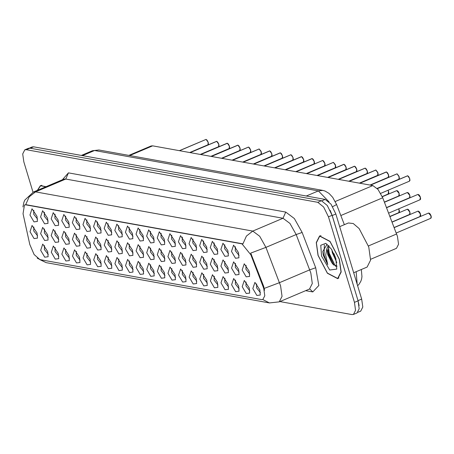 <?xml version="1.0" encoding="UTF-8"?>
<svg xmlns="http://www.w3.org/2000/svg" width="454" height="454" viewBox="0 0 454 454"><rect width="100%" height="100%" fill="white"/><g stroke="black" fill="none" stroke-linecap="round" stroke-linejoin="round"><path stroke-width="0.68" d="M125.412 232.255L127.5 226.03L132.443 233.526L132.869 238.691L129.441 239.116L125.412 232.255M129.299 227.562L129.152 231.466L133.016 236.33M114.805 230.343L116.894 224.111L121.837 231.614L122.262 236.778L118.835 237.198L114.805 230.343M118.693 225.649L118.545 229.554L122.41 234.417M104.199 228.43L106.281 222.199L111.23 229.696L111.656 234.86L108.228 235.286L104.199 228.43M108.086 223.731L107.938 227.641L111.803 232.499M72.373 222.687L74.462 216.456L79.41 223.958L79.83 229.122L76.403 229.542L72.373 222.687M76.261 217.994L76.113 221.898L79.983 226.762M61.767 220.775L63.855 214.543L68.798 222.04L69.224 227.204L65.796 227.63L61.767 220.775M65.654 216.076L65.507 219.986L69.371 224.844M51.16 218.856L53.249 212.631L58.191 220.128L58.617 225.292L55.189 225.717L51.16 218.856M55.047 214.163L54.9 218.068L58.765 222.931M40.554 216.944L42.636 210.718L47.585 218.215L48.011 223.379L44.583 223.805L40.554 216.944M44.441 212.251L44.293 216.155L48.158 221.019M93.592 226.518L95.675 220.286L100.623 227.783L101.049 232.947L97.616 233.373L93.592 226.518M97.479 221.819L97.326 225.729L101.197 230.587M82.98 224.599L85.068 218.374L90.017 225.871L90.442 231.035L87.009 231.461L82.98 224.599M86.867 219.906L86.72 223.811L90.59 228.674M136.018 234.173L138.107 227.942L143.055 235.439L143.475 240.603L140.048 241.029L136.018 234.173M139.906 229.474L139.758 233.384L143.629 238.242M146.625 236.086L148.713 229.855L153.662 237.351L154.088 242.515L150.654 242.941L146.625 236.086M150.512 231.387L150.365 235.297L154.235 240.155M157.237 237.998L159.32 231.767L164.269 239.269L164.694 244.434L161.261 244.854L157.237 237.998M161.125 233.305L160.977 237.209L164.842 242.073M167.844 239.911L169.927 233.685L174.875 241.182L175.301 246.346L171.873 246.772L167.844 239.911M171.731 235.217L171.584 239.122L175.448 243.985M178.45 241.829L180.539 235.598L185.482 243.094L185.907 248.259L182.48 248.684L178.45 241.829M182.338 237.13L182.19 241.04L186.055 245.898M189.057 243.741L191.145 237.51L196.094 245.007L196.514 250.171L193.086 250.597L189.057 243.741M192.944 239.042L192.797 242.952L196.667 247.81M199.664 245.654L201.752 239.423L206.701 246.925L207.126 252.089L203.693 252.509L199.664 245.654M203.551 240.961L203.403 244.865L207.274 249.728M210.27 247.566L212.358 241.341L217.307 248.837L217.733 254.002L214.299 254.427L210.27 247.566M214.163 242.873L214.01 246.777L217.88 251.641M220.882 249.484L222.965 243.253L227.914 250.75L228.339 255.914L224.906 256.34L220.882 249.484M224.77 244.785L224.622 248.696L228.487 253.553M231.489 251.397L233.577 245.166L238.52 252.662L238.946 257.827L235.518 258.252L231.489 251.397M235.376 246.698L235.229 250.608L239.093 255.466M29.947 215.031L32.03 208.8L36.978 216.303L37.404 221.467L33.971 221.887L29.947 215.031M33.834 210.338L33.681 214.243L37.551 219.106M136.075 250.858L138.164 244.627L143.112 252.129L143.538 257.293L140.104 257.713L136.075 250.858M139.963 246.164L139.815 250.069L143.685 254.932M125.469 248.945L127.557 242.714L132.506 250.211L132.926 255.375L129.498 255.801L125.469 248.945M129.356 244.246L129.208 248.156L133.079 253.014M114.862 247.033L116.95 240.802L121.893 248.298L122.319 253.463L118.891 253.888L114.862 247.033M118.749 242.334L118.602 246.244L122.467 251.102M104.255 245.115L106.338 238.889L111.287 246.386L111.712 251.55L108.285 251.976L104.255 245.115M108.143 240.421L107.995 244.326L111.86 249.189M72.43 239.371L74.518 233.146L79.467 240.643L79.887 245.807L76.459 246.233L72.43 239.371M76.317 234.678L76.17 238.583L80.04 243.446M83.037 241.29L85.125 235.059L90.074 242.555L90.499 247.719L87.066 248.145L83.037 241.29M86.924 236.591L86.776 240.501L90.647 245.359M40.61 233.634L42.693 227.403L47.642 234.9L48.067 240.064L44.64 240.489L40.61 233.634M44.498 228.935L44.35 232.845L48.215 237.703M51.217 235.547L53.305 229.315L58.248 236.818L58.674 241.982L55.246 242.402L51.217 235.547M55.104 230.853L54.957 234.758L58.821 239.621M61.823 237.459L63.912 231.234L68.855 238.73L69.28 243.894L65.853 244.32L61.823 237.459M65.711 232.766L65.563 236.67L69.428 241.534M93.649 243.202L95.732 236.971L100.68 244.473L101.106 249.638L97.672 250.058L93.649 243.202M97.536 238.509L97.389 242.413L101.253 247.277M146.682 252.77L148.77 246.545L153.719 254.041L154.144 259.206L150.711 259.631L146.682 252.77M150.575 248.077L150.422 251.981L154.292 256.845M157.294 254.688L159.377 248.457L164.325 255.954L164.751 261.118L161.318 261.544L157.294 254.688M161.181 249.989L161.034 253.899L164.898 258.757M167.901 256.601L169.989 250.37L174.932 257.866L175.357 263.031L171.93 263.456L167.901 256.601M171.788 251.902L171.64 255.812L175.505 260.67M178.507 258.513L180.596 252.282L185.538 259.784L185.964 264.949L182.536 265.369L178.507 258.513M182.394 253.82L182.247 257.724L186.112 262.588M189.114 260.426L191.202 254.2L196.151 261.697L196.571 266.861L193.143 267.287L189.114 260.426M193.001 255.733L192.854 259.637L196.724 264.5M199.72 262.344L201.809 256.113L206.757 263.609L207.183 268.774L203.75 269.199L199.72 262.344M203.608 257.645L203.46 261.555L207.33 266.413M210.333 264.256L212.415 258.025L217.364 265.522L217.789 270.686L214.356 271.112L210.333 264.256M214.22 259.557L214.067 263.468L217.937 268.325M220.939 266.169L223.022 259.938L227.97 267.44L228.396 272.604L224.968 273.024L220.939 266.169M224.826 261.476L224.679 265.38L228.544 270.243M231.546 268.081L233.634 261.856L238.577 269.353L239.003 274.517L235.575 274.942L231.546 268.081M235.433 263.388L235.286 267.293L239.15 272.156M242.152 269.999L244.241 263.768L249.184 271.265L249.609 276.429L246.181 276.855L242.152 269.999M246.04 265.301L245.892 269.211L249.757 274.068M30.004 231.716L32.086 225.49L37.035 232.987L37.461 238.151L34.027 238.577L30.004 231.716M33.891 227.023L33.738 230.927L37.608 235.791M51.274 252.231L53.362 246.006L58.305 253.502L58.731 258.666L55.303 259.092L51.274 252.231M55.161 247.538L55.013 251.442L58.878 256.306M61.88 254.149L63.969 247.918L68.917 255.415L69.337 260.579L65.909 261.005L61.88 254.149M65.768 249.45L65.62 253.36L69.49 258.218M72.487 256.062L74.575 249.831L79.524 257.333L79.944 262.497L76.516 262.917L72.487 256.062M76.374 251.368L76.227 255.273L80.097 260.136M83.093 257.974L85.182 251.749L90.13 259.245L90.556 264.41L87.123 264.835L83.093 257.974M86.986 253.281L86.833 257.185L90.704 262.049M93.706 259.887L95.788 253.661L100.737 261.158L101.163 266.322L97.729 266.748L93.706 259.887M97.593 255.193L97.445 259.103L101.31 263.961M104.312 261.805L106.401 255.574L111.343 263.07L111.769 268.235L108.341 268.66L104.312 261.805M108.2 257.106L108.052 261.016L111.917 265.874M114.919 263.717L117.007 257.486L121.95 264.988L122.376 270.153L118.948 270.573L114.919 263.717M118.806 259.024L118.659 262.928L122.523 267.792M125.525 265.63L127.614 259.404L132.562 266.901L132.982 272.065L129.555 272.491L125.525 265.63M129.413 260.937L129.265 264.841L133.136 269.704M136.132 267.548L138.22 261.317L143.169 268.813L143.595 273.978L140.161 274.403L136.132 267.548M140.019 262.849L139.872 266.759L143.742 271.617M146.744 269.46L148.827 263.229L153.775 270.726L154.201 275.89L150.768 276.316L146.744 269.46M150.632 264.761L150.478 268.672L154.349 273.529M157.351 271.373L159.433 265.142L164.382 272.644L164.808 277.808L161.38 278.228L157.351 271.373M161.238 266.68L161.091 270.584L164.955 275.447M167.957 273.285L170.046 267.06L174.989 274.557L175.414 279.721L171.987 280.146L167.957 273.285M171.845 268.592L171.697 272.496L175.562 277.36M178.564 275.203L180.652 268.972L185.595 276.469L186.021 281.633L182.593 282.059L178.564 275.203M182.451 270.505L182.304 274.415L186.168 279.272M189.17 277.116L191.259 270.885L196.207 278.381L196.627 283.546L193.2 283.971L189.17 277.116M193.058 272.417L192.91 276.327L196.781 281.185M199.777 279.028L201.865 272.797L206.814 280.3L207.24 285.464L203.806 285.884L199.777 279.028M203.664 274.335L203.517 278.24L207.387 283.103M210.389 280.941L212.472 274.715L217.421 282.212L217.846 287.376L214.413 287.802L210.389 280.941M214.277 276.248L214.123 280.152L217.994 285.016M220.996 282.859L223.079 276.628L228.027 284.125L228.453 289.289L225.025 289.714L220.996 282.859M224.883 278.16L224.736 282.07L228.6 286.928M231.602 284.772L233.691 278.54L238.634 286.037L239.059 291.201L235.632 291.627L231.602 284.772M235.49 280.073L235.342 283.983L239.207 288.84M242.209 286.684L244.297 280.453L249.24 287.955L249.666 293.119L246.238 293.539L242.209 286.684M246.096 281.991L245.949 285.895L249.814 290.759M252.816 288.596L254.904 282.371L259.853 289.868L260.273 295.032L256.845 295.458L252.816 288.596M256.703 283.903L256.555 287.808L260.426 292.671M40.667 250.319L42.75 244.093L47.698 251.59L48.124 256.754L44.696 257.18L40.667 250.319M44.554 245.625L44.407 249.53L48.272 254.393M128.857 155.41L151.108 145.972L152.657 145.83L372.848 185.561L378.034 189.449L382.694 197.774L397.432 236.318L398.538 244.229L396.45 248.355L370.634 259.308M263.059 286.536L263.78 288.642L264.778 295.758L262.894 299.475L261.504 299.6L39.941 259.626L34.09 254.507L29.811 244.451L23.046 213.749L24.476 204.987L25.872 204.862L242.005 243.86L250.869 254.853L263.059 286.536L263.643 286.287L264.58 290.271M339.359 259.24L330.001 241.369L319.627 235.932L316.245 242.612L318.038 255.398L327.396 273.268L337.77 278.705L341.153 272.025L339.359 259.24M46.138 186.679L40.48 185.567L37.353 190.408M279.885 301.575L351.912 314.571L353.462 314.429L357.088 312.891L359.182 308.76L358.075 300.854L332.084 215.304L327.277 205.503L321.426 200.747L29.97 148.163L28.42 148.299L24.794 149.843L22.7 153.968L23.807 161.879L33.034 192.246M22.916 206.962L23.875 202.336L24.817 200.123L33.437 192.065L35.503 191.883L29.141 196.883L25.685 204.658L242.958 243.86L246.414 236.086L252.776 231.08L259.694 236.273L265.908 247.373L250.75 253.082L263.643 286.287M353.462 314.429L355.55 310.303L354.443 302.392L328.452 216.847L323.651 207.047L317.794 202.291L26.343 149.701L24.794 149.843M357.911 312.318L360.697 311.138L362.791 307.006L361.679 299.095L335.824 213.993L331.023 204.198L325.172 199.437L33.624 146.835L32.075 146.977L29.408 148.106M359.097 305.627L358.047 300.639L332.192 215.537L330.16 210.372M208.341 144.236L208.216 142.318L208.414 144.049L207.972 144.764L208.17 142.357L206.19 139.486M179.608 150.694L206.02 139.429L179.489 150.671M318.146 255.415L327.408 273.104L337.674 278.484L341.022 271.878L339.251 259.223L329.99 241.534L319.724 236.154L316.376 242.759L318.146 255.415M353.672 272.74L367.099 267.043L370.583 260.165L368.733 246.982L359.086 228.555L353.28 223.55L348.394 222.954L339.671 226.654M336.806 262.56L332.311 252.782L331.868 249.774M327.135 244.212L322.766 251.437L323.481 255.613L327.748 264.614L325.666 255.154L326.959 248.452L327.765 254.711L331.789 262.628L328.469 254.41L328.026 251.368L329.019 245.966M326.959 248.452L327.879 246.318L328.673 245.597M335.881 258.655L333.928 253.57M335.864 258.61L331.448 249.115L325.785 243.333L320.745 245.262L321.534 256.028L329.74 269.999L336.732 269.137L335.864 258.61M331.789 262.628L333.168 264.427L337.089 266.169M327.748 264.614L324.077 255.364L324.309 244.865M335.79 266.311L335.041 265.511L329.201 253.19L328.48 247.067M323.259 254.859L322.766 251.437M333.866 265.13L328.56 253.463L327.992 250.347M45.956 186.759L40.576 185.788L37.529 190.334M216.751 141.364L217.699 142.074L218.822 144.236L219.021 145.961L218.578 146.676L218.777 144.27L216.796 141.404M216.683 141.376L190.101 152.584M216.706 141.37L190.215 152.606M227.358 143.282L228.305 143.986L229.429 146.148L229.628 147.873L229.185 148.589L229.383 146.182L227.409 143.316M227.289 143.294L200.708 154.502M227.312 143.282L200.821 154.519M237.97 145.195L238.912 145.904L240.041 148.061L240.234 149.792L239.791 150.507L239.99 148.095L238.015 145.229M237.902 145.206L211.314 156.414M237.919 145.201L211.428 156.437M248.792 147.227L250.648 149.973L250.846 151.704L250.404 152.419L250.597 150.013L248.622 147.141M248.508 147.119L221.921 158.327M248.525 147.113L222.034 158.35M259.399 149.139L261.254 151.891L261.453 153.617L261.01 154.332L261.203 151.925L259.228 149.06M232.647 160.262L259.058 148.997L232.527 160.239M270.011 151.051L271.861 153.804L272.06 155.529L271.617 156.244L271.815 153.838L269.835 150.972M269.721 150.949L243.14 162.157M269.738 150.938L243.253 162.174M282.598 157.634L282.467 155.716L282.666 157.447L282.223 158.162L282.422 155.75L280.441 152.884M280.328 152.862L253.746 164.07M280.351 152.856L253.86 164.093M291.003 154.763L291.95 155.472L293.074 157.629L293.273 159.36L292.83 160.075L293.029 157.669L291.054 154.797M290.935 154.774L264.353 165.982M290.957 154.769L264.466 166.005M301.615 156.675L302.557 157.385L303.686 159.547L303.885 161.272L303.442 161.987L303.635 159.581L301.66 156.715M301.547 156.692L274.959 167.895M301.564 156.681L275.073 167.918M312.437 158.707L314.293 161.459L314.491 163.19L314.049 163.9L314.242 161.493L312.267 158.628M312.153 158.605L285.566 169.813M312.17 158.594L285.679 169.83M325.024 165.29L324.899 163.372L325.098 165.103L324.655 165.818L324.854 163.406L322.873 160.54M296.292 171.748L322.703 160.483L296.173 171.726M333.656 162.538L335.506 165.284L335.705 167.015L335.262 167.73L335.461 165.324L333.48 162.453M306.898 173.661L333.31 162.396L306.785 173.638M346.243 169.115L346.113 167.203L346.311 168.928L345.869 169.643L346.067 167.237L344.087 164.371M343.973 164.348L317.391 175.55M343.996 164.337L317.505 175.573M354.653 166.249L355.596 166.958L356.719 169.115L356.918 170.846L356.475 171.555L356.674 169.149L354.699 166.283M354.585 166.26L327.998 177.469M354.602 166.249L328.111 177.486M365.26 168.162L366.202 168.871L367.331 171.027L367.53 172.758L367.087 173.473L367.28 171.062L365.305 168.196M365.192 168.173L338.605 179.381M365.209 168.167L338.718 179.404M376.082 170.193L377.938 172.94L378.137 174.671L377.694 175.386L377.887 172.98L375.912 170.108M375.799 170.085L349.211 181.294M375.816 170.08L349.33 181.316M386.689 172.106L388.545 174.858L388.743 176.583L388.301 177.298L388.499 174.892L386.519 172.026M386.405 172.004L359.818 183.206M386.422 171.992L359.937 183.229M397.301 174.024L399.151 176.771L399.35 178.501L398.907 179.211L399.106 176.805L397.125 173.939M370.543 185.141L396.955 173.882L370.43 185.124M407.686 175.817L408.634 176.527L409.758 178.683L409.956 180.414L409.514 181.129L409.712 178.717L407.732 175.851M407.618 175.829L377.319 188.614M407.641 175.823L377.365 188.66M368.41 245.949L396.626 233.98M25.872 204.862L26.264 204.692M242.005 243.86L242.402 243.69M250.869 254.853L251.454 254.609M340.818 215.542L382.694 197.774M335.239 201.508L372.848 185.561M129.713 155.563L152.657 145.83M62.391 179.784L68.441 172.878L285.714 212.08L294.362 218.567L302.131 232.442L296.167 234.536L265.908 247.373L280.566 285.793L282.042 296.337L279.255 301.842L309.509 289.005L312.301 283.5L310.82 272.956L296.167 234.536L289.953 223.436L283.035 218.249L65.762 179.046L63.849 179.171M264.256 288.409L279.494 282.672L309.747 269.841L315.712 267.741L318.833 285.498L312.834 291.939L305.656 290.645M39.799 259.592L46.155 262.633L269.472 302.931L262.724 299.538M68.441 172.878L65.762 179.046L35.503 191.883L252.776 231.08L283.035 218.249L285.714 212.08M302.131 232.442L315.712 267.741M354.443 302.392L358.075 300.854M328.452 216.847L332.084 215.304M317.794 202.291L321.426 200.747M26.343 149.701L29.97 148.163M312.834 291.939L309.719 288.948M357.167 284.238L356.157 271.685M335.824 213.993L332.192 215.537M325.172 199.437L321.846 200.85M361.679 299.095L358.047 300.639M33.624 146.835L30.344 148.225M329.054 201.865L318.362 190.913L306.291 196.032M98.932 150.007L92.457 150.711L98.932 150.007L322.771 190.396L318.362 190.913L94.523 150.524L82.452 155.643M322.771 190.396L325.03 191.032L329.065 193.427L332.737 197.382L336.579 204.527L332.651 206.701M206.366 139.571L208.204 142.312M205.98 139.435L179.375 150.649M218.817 144.247L218.947 146.148M216.972 141.483L218.811 144.224M216.586 141.347L189.982 152.567M229.423 146.16L229.559 148.066M227.579 143.396L229.418 146.143M227.193 143.265L200.589 154.479M238.185 145.314L240.035 148.072L240.166 149.979M237.805 145.178L211.195 156.392M250.642 149.985L250.773 151.891M248.412 147.09L221.802 158.304M259.183 149.02L261.005 151.21L261.379 153.804M259.018 149.003L232.408 160.222M271.855 153.815L271.986 155.722M269.625 150.921L243.021 162.135M280.617 152.97L282.456 155.711M280.231 152.833L253.627 164.047M293.068 157.64L293.205 159.547M291.224 154.882L293.063 157.623M290.838 154.746L264.234 165.96M303.681 159.558L303.811 161.459M301.831 156.795L303.675 159.536M301.45 156.658L274.84 167.878M314.287 161.471L314.418 163.378M312.057 158.577L285.447 169.79M323.044 160.625L324.888 163.366M322.663 160.489L296.059 171.703M333.435 162.418L335.256 164.603L335.631 167.203M333.27 162.401L306.666 173.615M344.263 164.45L346.101 167.191M343.877 164.314L317.272 175.533M398.771 212.625L399.219 210.179L398.657 208.857M398.703 208.84L399.389 212.063M409.826 212.092L407.386 209.209L408.742 209.896L409.639 211.405L410.087 213.091L409.627 214.504L409.826 212.092M408.021 209.311L409.86 212.052M409.377 214.538L392.006 221.978M409.866 212.069L410.002 213.976M419.984 216.45L420.432 214.01L417.992 211.127L419.348 211.808L420.245 213.318L420.608 215.888M418.628 211.224L420.472 213.965M431.039 215.922L428.599 213.039L429.961 213.726L430.852 215.23L431.3 216.921L430.846 218.329L431.039 215.922M429.234 213.136L431.079 215.877M430.591 218.363L396.251 233.004M431.084 215.9L431.215 217.801M388.102 194.023L388.556 191.577L387.994 190.254M388.039 190.237L388.811 192.575L388.539 193.858L382.217 196.593M388.596 191.554L388.726 193.461M398.714 195.935L399.162 193.495L396.722 190.612L398.079 191.293L398.97 192.802L399.333 195.373M397.358 190.708L399.197 193.449L399.151 195.776L384.356 202.098M409.769 195.407L407.329 192.524L408.685 193.211L409.582 194.715L410.03 196.406L409.57 197.813L409.769 195.407M407.964 192.621L409.803 195.362M409.321 197.848L386.479 207.609M409.809 195.385L409.945 197.286M419.927 199.766L420.376 197.32L417.935 194.437L419.292 195.124L420.188 196.633L420.552 199.204M418.571 194.539L420.415 197.28M354.869 166.363L356.713 169.126L356.85 171.033M354.489 166.232L327.879 177.446M367.326 171.039L367.456 172.946M365.476 168.281L367.32 171.022M365.095 168.145L338.485 179.358M375.867 170.074L377.688 172.259L378.063 174.858M375.702 170.057L349.092 181.271M388.539 174.869L388.669 176.771M386.309 171.975L359.704 183.189M397.08 173.905L398.901 176.09L399.276 178.689M396.915 173.888L370.311 185.101M409.752 178.694L409.888 180.601M407.908 175.936L409.746 178.677M407.522 175.8L377.274 188.558M37.245 258.178L46.155 262.633M269.472 302.931L279.255 301.842M33.437 192.065L63.696 179.234M361.305 269.5L361.974 276.605L361.611 279L360.896 281.202L359.228 284.045L357.616 285.714M92.457 150.711L81.311 155.438M336.579 204.527L344.331 224.673M208.216 142.318L207.086 140.161L206.144 139.452M207.972 144.764L189.698 152.516M205.724 139.469L206.02 139.429M338.911 277.956L337.674 278.484M320.955 235.632L319.724 236.154M333.174 264.427L333.389 264.665M41.813 185.266L40.576 185.788M218.578 146.676L200.305 154.428M216.337 141.387L216.626 141.342M229.185 148.589L210.911 156.341M226.943 143.299L227.233 143.26M239.791 150.507L221.524 158.253M237.55 145.212L237.839 145.172M250.648 149.973L249.518 147.817L248.576 147.107M250.404 152.419L232.13 160.171M248.156 147.13L248.446 147.085M261.01 154.332L242.737 162.084M258.763 149.043L259.058 148.997M271.861 153.804L270.737 151.642L269.789 150.938M271.617 156.244L253.343 163.996M269.375 150.955L269.665 150.915M282.467 155.716L281.344 153.56L280.396 152.85M282.223 158.162L263.95 165.909M279.982 152.867L280.271 152.828M292.83 160.075L274.557 167.827M290.588 154.786L290.878 154.74M303.442 161.987L285.169 169.739M301.195 156.698L301.484 156.653M314.293 161.459L313.164 159.297L312.221 158.594M314.049 163.9L295.775 171.652M311.802 158.611L312.097 158.571M324.899 163.372L323.77 161.215L322.828 160.506M324.655 165.818L306.382 173.564M322.408 160.523L322.703 160.483M335.262 167.73L316.988 175.482M333.02 162.441L333.31 162.396M346.113 167.203L344.989 165.04L344.041 164.331M345.869 169.643L327.595 177.395M343.627 164.354L343.916 164.308M398.714 208.834L399.475 211.178L399.208 212.461L389.884 216.462M407.386 209.209L389.941 216.609M417.992 211.127L392.063 222.125M420.483 213.97L420.682 215.695L420.239 216.416L394.129 227.488M428.599 213.039L394.185 227.636M388.045 190.232L388.601 191.543M396.722 190.612L382.279 196.735M407.329 192.524L384.413 202.246M417.935 194.437L386.536 207.756M420.427 197.286L420.625 199.011L420.177 199.726L388.601 213.125M356.475 171.555L338.202 179.307M354.234 166.266L354.523 166.226M367.087 173.473L348.814 181.22M364.84 168.179L365.13 168.139M377.694 175.386L359.42 183.138M375.447 170.097L375.742 170.051M388.545 174.858L387.415 172.696L386.473 171.987M388.301 177.298L370.027 185.05M386.053 172.009L386.348 171.964M398.907 179.211L377.161 188.438M396.665 173.922L396.955 173.882M409.514 181.129L380.645 193.376M407.272 175.834L407.561 175.794"/></g></svg>
